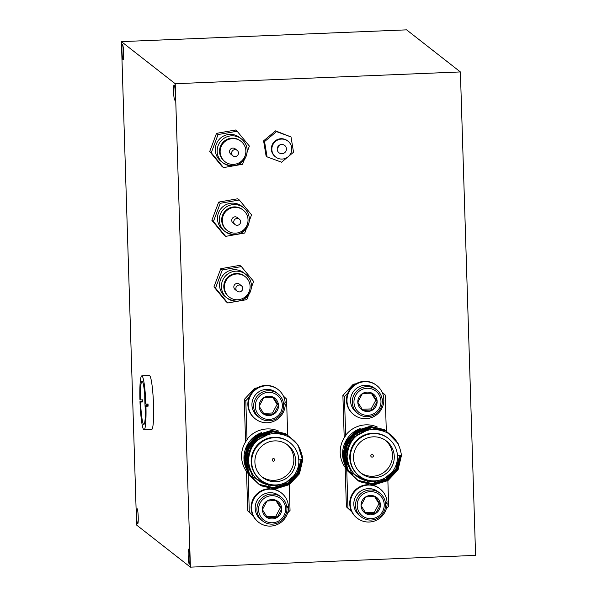 <?xml version="1.0" encoding="UTF-8"?>
<svg xmlns="http://www.w3.org/2000/svg" width="597" height="597" viewBox="0 0 597 597"><rect width="100%" height="100%" fill="white"/><g stroke="black" fill="none" stroke-linecap="round" stroke-linejoin="round"><path stroke-width="0.9" d="M189.264 564.158A7.552 0.813 -92.4 0 0 189.339 564.187A7.552 0.813 -92.4 0 0 189.853 556.949A7.552 0.813 -92.4 0 0 188.794 549.121A7.552 0.813 -92.4 0 0 188.719 549.091A7.552 0.813 -92.4 0 0 188.204 556.329A7.552 0.813 -92.4 0 0 189.264 564.158M123.027 59.655A7.552 0.813 -92.4 0 0 123.109 59.685A7.552 0.813 -92.4 0 0 123.616 52.446A7.552 0.813 -92.4 0 0 122.557 44.611A7.552 0.813 -92.4 0 0 122.482 44.588A7.552 0.813 -92.4 0 0 121.967 51.82A7.552 0.813 -92.4 0 0 123.027 59.655M174.682 100.065A7.552 0.813 -92.4 0 0 174.757 100.087A7.552 0.813 -92.4 0 0 175.272 92.856A7.552 0.813 -92.4 0 0 174.205 85.02A7.552 0.813 -92.4 0 0 174.13 84.99A7.552 0.813 -92.4 0 0 173.615 92.229A7.552 0.813 -92.4 0 0 174.682 100.065M137.616 523.756A7.552 0.813 -92.4 0 0 137.691 523.778A7.552 0.813 -92.4 0 0 138.205 516.539A7.552 0.813 -92.4 0 0 137.146 508.711A7.552 0.813 -92.4 0 0 137.064 508.681A7.552 0.813 -92.4 0 0 136.556 515.92A7.552 0.813 -92.4 0 0 137.616 523.756M121.415 41.626L136.609 525.062L190.406 567.15L475.585 555.374L460.391 71.939L406.594 29.85L121.415 41.626L175.212 83.714L460.391 71.939M190.406 567.15L175.212 83.714M286.135 150.668A4.642 4.597 128 0 0 284.672 145.422A4.642 4.597 128 0 0 277.501 147.489A4.642 4.597 128 0 0 278.956 152.735A4.642 4.597 128 0 0 286.135 150.668M279.515 145.093A4.642 4.597 -52 0 1 277.396 147.81M288 141.176L287.523 140.802A10.037 9.94 128 0 0 272.001 145.272A10.037 9.94 128 0 0 275.15 156.608L275.627 156.981A10.037 9.94 128 0 0 291.149 152.511A10.037 9.94 128 0 0 288 141.176A10.037 9.94 128 0 0 272.478 145.646A10.037 9.94 128 0 0 275.627 156.981M288.635 156.317L293.53 152.242L291.015 136.952L276.523 131.624L264.553 141.579L267.068 156.869L281.56 162.197L287.627 157.153M291.015 136.952L275.568 130.87L263.598 140.832L266.113 156.115L267.068 156.869M263.598 140.832L264.553 141.579M275.568 130.87L276.523 131.624M278.717 431.094A26.768 26.499 128 0 0 247.016 439.288L247.255 439.474A26.768 26.499 128 0 0 248.33 473.719L248.091 473.533A26.768 26.499 128 0 0 251.434 476.652L254.061 478.704A26.768 26.499 -52 0 1 261.516 432.638M248.613 463.324A23.746 23.507 -52 0 1 260.195 438.086M268.866 485.406L252.747 476.831L246.218 459.757L252.673 442.556L268.934 434.161M260.635 480.01L260.113 479.6A23.746 23.507 -52 0 1 274.001 437.265A23.746 23.507 -52 0 1 289.373 442.198L289.896 442.608A23.746 23.507 128 0 0 252.859 454.116A23.746 23.507 128 0 0 276.008 484.943A23.746 23.507 128 0 0 289.896 442.608M298.5 459.906L302.843 459.481C300.313 442.653 290.582 433.959 273.642 433.407C257.956 435.885 249.561 445.063 248.449 460.944C250.434 476.891 259.426 485.182 275.441 485.816L285.403 482.966L293.358 476.324M275.911 481.719A20.507 20.305 128 0 0 287.903 445.161A20.507 20.305 128 0 0 255.912 455.101A20.507 20.305 128 0 0 275.911 481.719M261.755 476.734A20.507 20.305 128 0 0 292.642 466.66A20.507 20.305 128 0 0 286.985 444.481M273.433 458.615A1.298 1.284 -52 0 1 274.695 460.302A1.298 1.284 -52 0 1 272.672 460.929A1.298 1.284 -52 0 1 273.433 458.615M302.843 459.481L299.433 473.839L289.314 484.652L275.172 489.01L260.799 485.742L250.024 475.712L245.718 461.593L249.024 447.16L259.046 436.273L273.083 431.832L287.366 435.019L298.045 444.974L302.246 459.018L298.836 473.369L288.717 484.182L274.575 488.547L260.202 485.279L249.419 475.249L245.121 461.13L248.427 446.698L258.449 435.803L272.486 431.362L286.769 434.556L297.127 444.004M301.657 459.6L297.97 473.399L288.12 483.712L273.978 488.077L259.605 484.809L248.822 474.779L244.524 460.66L247.83 446.228L257.852 435.34L271.889 430.9L286.164 434.086L295.575 442.168M301.052 459.66L297.231 473.175L287.515 483.249L273.381 487.607L259.001 484.339L248.225 474.309L243.919 460.19L247.233 445.758L257.255 434.87L271.292 430.43L285.567 433.616L294.463 441.026M257.247 387.871A67.454 66.782 128 0 0 254.635 388.304L244.248 399.49L245.583 441.884M246.509 471.458L247.755 510.898L253.203 515.965M289.239 484.697L290.045 510.428L287.605 513.054M248.091 473.533L249.307 512.107L252.979 515.532M247.016 439.288L245.807 400.706L249.255 396.998M287.672 434.847L286.545 399.027L283.418 396.109M254.635 388.304L255.516 388.998M245.807 400.706L244.248 399.49M247.755 510.898L249.307 512.107M377.349 427.019A26.768 26.499 128 0 0 345.648 435.213L345.887 435.4A26.768 26.499 128 0 0 346.969 469.645L346.73 469.458A26.768 26.499 128 0 0 350.066 472.578L352.693 474.637A26.768 26.499 -52 0 1 360.148 428.564M347.245 459.257A23.746 23.507 -52 0 1 358.827 434.012M367.498 481.339L351.379 472.764L344.85 455.683L351.305 438.489L367.565 430.086M359.267 475.943L358.745 475.525A23.746 23.507 -52 0 1 372.632 433.191A23.746 23.507 -52 0 1 388.005 438.123L388.528 438.541A23.746 23.507 128 0 0 351.491 450.048A23.746 23.507 128 0 0 374.64 480.876A23.746 23.507 128 0 0 388.528 438.541M397.132 455.839L401.475 455.414C398.953 438.586 389.214 429.892 372.282 429.333C356.588 431.81 348.193 440.989 347.081 456.869C349.066 472.824 358.066 481.115 374.073 481.742L384.035 478.891L391.99 472.249M374.543 477.652A20.507 20.305 128 0 0 386.535 441.086A20.507 20.305 128 0 0 354.543 451.026A20.507 20.305 128 0 0 374.543 477.652M360.387 472.66A20.507 20.305 128 0 0 391.274 462.593A20.507 20.305 128 0 0 385.617 440.414M372.065 454.548A1.298 1.284 -52 0 1 373.326 456.227A1.298 1.284 -52 0 1 371.304 456.854A1.298 1.284 -52 0 1 372.065 454.548M401.475 455.414L398.065 469.764L387.946 480.578L373.804 484.943L359.431 481.675L348.655 471.645L344.35 457.526L347.655 443.093L357.685 432.198L371.722 427.758L385.998 430.952L398.177 443.661M400.886 455.466L397.333 469.548L387.349 480.107L373.207 484.473L358.834 481.204L348.058 471.175L343.753 457.056L347.058 442.623L357.081 431.735L371.125 427.295L385.401 430.482L395.759 439.937M400.288 455.526L396.602 469.324L386.752 479.645L372.61 484.003L358.237 480.734L347.454 470.705L343.156 456.586L346.461 442.153L356.484 431.265L370.521 426.825L384.804 430.012L394.214 438.101M399.684 455.586L395.863 469.1L386.155 479.175L372.013 483.54L357.64 480.272L346.857 470.242L342.559 456.123L345.864 441.69L355.887 430.795L369.924 426.355L384.199 429.549L393.102 436.952M355.887 383.796A67.454 66.782 128 0 0 353.267 384.237L342.887 395.423L344.215 437.81M345.148 467.384L346.387 506.823L351.834 511.898M387.871 480.622L388.677 506.353L386.244 508.98M346.73 469.458L347.939 508.04L351.611 511.457M345.648 435.213L344.439 396.639L347.887 392.923M386.304 430.773L385.177 394.953L382.05 392.042M353.267 384.237L354.148 384.923M344.439 396.639L342.887 395.423M346.387 506.823L347.939 508.04M245.233 276.672L244.636 276.202A12.955 12.821 128 0 0 224.614 281.971A12.955 12.821 128 0 0 228.681 296.605L229.278 297.067A12.955 12.821 128 0 0 249.3 291.299A12.955 12.821 128 0 0 245.233 276.672A12.955 12.821 128 0 0 225.211 282.441A12.955 12.821 128 0 0 229.278 297.067M220.524 279.605A15.112 14.962 128 0 0 225.27 296.672L227.106 298.112A15.112 14.962 -52 0 1 222.368 281.045A15.112 14.962 -52 0 1 245.725 274.314A15.112 14.962 -52 0 1 250.471 291.388A15.112 14.962 -52 0 1 227.106 298.112C237.076 303.701 244.867 301.463 250.486 291.403C252.606 284.642 251.016 278.948 245.725 274.314L243.889 272.874A15.112 14.962 128 0 0 220.524 279.605M241.419 285.739L239.382 284.15A3.455 3.418 128 0 0 234.046 285.687A3.455 3.418 128 0 0 235.128 289.59L237.158 291.179A3.455 3.418 128 0 0 242.501 289.642A3.455 3.418 128 0 0 241.419 285.739A3.455 3.418 128 0 0 236.076 287.276A3.455 3.418 128 0 0 237.158 291.179M251.389 287.463L253.643 281.441L241.389 266.583L222.323 269.919L215.51 288.105L227.763 302.963L237.934 301.187M239.822 300.858L246.83 299.634L248.576 294.97M215.51 288.105L213.957 286.896L226.211 301.746L227.763 302.963M213.957 286.896L220.771 268.702L222.323 269.919M220.771 268.702L239.837 265.367L241.389 266.583M240.979 141.31L240.382 140.84A12.955 12.821 128 0 0 220.36 146.608A12.955 12.821 128 0 0 224.42 161.242L225.024 161.705A12.955 12.821 128 0 0 245.046 155.936A12.955 12.821 128 0 0 240.979 141.31A12.955 12.821 128 0 0 220.957 147.078A12.955 12.821 128 0 0 225.024 161.705M216.271 144.243A15.112 14.962 128 0 0 221.009 161.317L222.853 162.757A15.112 14.962 -52 0 1 218.114 145.683A15.112 14.962 -52 0 1 241.472 138.952A15.112 14.962 -52 0 1 246.218 156.026A15.112 14.962 -52 0 1 222.853 162.757C232.823 168.339 240.613 166.1 246.233 156.041C248.352 149.28 246.762 143.586 241.472 138.952L239.636 137.511A15.112 14.962 128 0 0 216.271 144.243M237.158 150.377L235.128 148.787A3.455 3.418 128 0 0 229.793 150.325A3.455 3.418 128 0 0 230.875 154.227L232.905 155.817A3.455 3.418 128 0 0 238.248 154.28A3.455 3.418 128 0 0 237.158 150.377A3.455 3.418 128 0 0 231.823 151.914A3.455 3.418 128 0 0 232.905 155.817M247.128 152.101L249.389 146.078L237.136 131.221L218.069 134.556L211.256 152.75L223.509 167.6L233.681 165.824M235.569 165.496L242.576 164.272L244.322 159.608M211.256 152.75L209.704 151.534L221.957 166.384L223.509 167.6M209.704 151.534L216.517 133.34L218.069 134.556M216.517 133.34L235.584 130.004L237.136 131.221M243.143 210.062L242.546 209.592A12.955 12.821 128 0 0 222.517 215.36A12.955 12.821 128 0 0 226.584 229.994L227.181 230.464A12.955 12.821 128 0 0 247.21 224.696A12.955 12.821 128 0 0 243.143 210.062A12.955 12.821 128 0 0 223.114 215.83A12.955 12.821 128 0 0 227.181 230.464M218.435 212.995A15.112 14.962 128 0 0 223.174 230.069L225.017 231.509A15.112 14.962 -52 0 1 220.271 214.435A15.112 14.962 -52 0 1 243.636 207.711A15.112 14.962 -52 0 1 248.374 224.778A15.112 14.962 -52 0 1 225.017 231.509C234.979 237.099 242.77 234.86 248.389 224.8C250.509 218.032 248.927 212.338 243.636 207.711L241.792 206.271A15.112 14.962 128 0 0 218.435 212.995M239.322 219.136L237.293 217.547A3.455 3.418 128 0 0 231.949 219.084A3.455 3.418 128 0 0 233.031 222.987L235.069 224.576A3.455 3.418 128 0 0 240.404 223.032A3.455 3.418 128 0 0 239.322 219.136A3.455 3.418 128 0 0 233.979 220.674A3.455 3.418 128 0 0 235.069 224.576M249.292 220.86L251.546 214.838L239.293 199.98L220.233 203.308L213.42 221.502L225.673 236.36L235.837 234.576M237.725 234.248L244.733 233.024L246.479 228.367M213.42 221.502L211.868 220.286L224.114 235.143L225.673 236.36M211.868 220.286L218.674 202.099L220.233 203.308M218.674 202.099L237.74 198.764L239.293 199.98M281.224 497.197L279.508 495.846A15.112 14.962 128 0 0 255.934 503.174A15.112 14.962 128 0 0 260.882 519.651L262.605 520.994A15.112 14.962 -52 0 1 271.441 494.055A15.112 14.962 -52 0 1 286.179 513.674A15.112 14.962 -52 0 1 262.605 520.994M271.657 495.689A13.597 13.462 128 0 0 258.576 509.786A13.597 13.462 128 0 0 272.508 522.763A13.597 13.462 128 0 0 285.59 508.666A13.597 13.462 128 0 0 271.657 495.689M271.777 499.532A9.739 9.642 128 0 0 267.508 517.815A9.739 9.642 128 0 0 281.754 508.823A9.739 9.642 128 0 0 271.777 499.532M271.672 500.719L266.986 501.032L262.411 509.622L267.508 517.815L277.18 517.42L281.754 508.823L276.657 500.629L271.672 500.719M266.777 516.696L275.784 516.323L280.351 507.726L275.933 500.629M275.784 516.323L277.18 517.42M280.351 507.726L281.754 508.823M286.717 506.39L288.441 506.316A18.567 18.38 128 0 0 255.553 496.294A18.567 18.38 128 0 0 278.09 524.173A18.567 18.38 128 0 0 288.478 507.39L286.814 507.069M281.463 492.995L280.986 492.622A18.567 18.38 128 0 0 272.784 489.003M270.083 488.749A18.567 18.38 128 0 0 258.113 521.86L258.591 522.233M288.478 507.39L286.858 507.457M283.463 403.042L285.194 402.968A18.567 18.38 128 0 0 252.307 392.945A18.567 18.38 128 0 0 274.844 420.825A18.567 18.38 128 0 0 285.232 404.042L283.568 403.721M278.217 389.647L277.739 389.274A18.567 18.38 128 0 0 251.83 392.572A18.567 18.38 128 0 0 254.859 418.512L255.344 418.893M285.232 404.042L283.612 404.109M382.102 398.968L383.826 398.9A18.567 18.38 128 0 0 350.939 388.871A18.567 18.38 128 0 0 373.476 416.751A18.567 18.38 128 0 0 383.864 399.975L382.199 399.647M376.849 385.572L376.371 385.199A18.567 18.38 128 0 0 350.461 388.498A18.567 18.38 128 0 0 353.499 414.445L353.976 414.818M383.864 399.975L382.244 400.042M385.349 502.316L387.072 502.249A18.567 18.38 128 0 0 354.185 492.219A18.567 18.38 128 0 0 376.722 520.099A18.567 18.38 128 0 0 387.11 503.323L385.446 502.995M380.102 488.921L379.617 488.547A18.567 18.38 128 0 0 371.416 484.928M368.715 484.682A18.567 18.38 128 0 0 356.745 517.793L357.222 518.166M387.11 503.323L385.49 503.39M277.978 393.848L276.254 392.498A15.112 14.962 128 0 0 252.688 399.826A15.112 14.962 128 0 0 257.635 416.303L259.359 417.646A15.112 14.962 -52 0 1 268.195 390.707A15.112 14.962 -52 0 1 282.933 410.326A15.112 14.962 -52 0 1 259.359 417.646M268.411 392.341A13.597 13.462 128 0 0 255.329 406.438A13.597 13.462 128 0 0 269.262 419.415A13.597 13.462 128 0 0 282.344 405.318A13.597 13.462 128 0 0 268.411 392.341M268.531 396.184A9.739 9.642 128 0 0 264.262 414.467A9.739 9.642 128 0 0 278.508 405.475A9.739 9.642 128 0 0 268.531 396.184M268.426 397.371L263.74 397.684L259.165 406.273L264.262 414.467L273.933 414.072L278.508 405.475L273.411 397.281L268.426 397.371M263.531 413.348L272.538 412.975L277.105 404.385L272.687 397.281M272.538 412.975L273.933 414.072M277.105 404.385L278.508 405.475M376.61 389.774L374.894 388.423A15.112 14.962 128 0 0 351.32 395.751A15.112 14.962 128 0 0 356.267 412.228L357.991 413.572A15.112 14.962 -52 0 1 366.827 386.632A15.112 14.962 -52 0 1 381.565 406.251A15.112 14.962 -52 0 1 357.991 413.572M367.043 388.266A13.597 13.462 128 0 0 353.961 402.363A13.597 13.462 128 0 0 367.894 415.34A13.597 13.462 128 0 0 380.976 401.244A13.597 13.462 128 0 0 367.043 388.266M367.162 392.117A9.739 9.642 128 0 0 362.894 410.4A9.739 9.642 128 0 0 377.14 401.408A9.739 9.642 128 0 0 367.162 392.117M367.058 393.296L362.372 393.61L357.797 402.206L362.894 410.4L372.565 409.997L377.14 401.408L372.043 393.214L367.058 393.296M362.163 409.273L371.17 408.9L375.737 400.311L371.319 393.214M371.17 408.9L372.565 409.997M375.737 400.311L377.14 401.408M379.864 493.122L378.14 491.771A15.112 14.962 128 0 0 354.566 499.099A15.112 14.962 128 0 0 359.521 515.577L361.237 516.92A15.112 14.962 -52 0 1 370.08 489.98A15.112 14.962 -52 0 1 384.811 509.599A15.112 14.962 -52 0 1 361.237 516.92M370.289 491.615A13.597 13.462 128 0 0 357.207 505.711A13.597 13.462 128 0 0 371.14 518.689A13.597 13.462 128 0 0 384.222 504.592A13.597 13.462 128 0 0 370.289 491.615M370.409 495.458A9.739 9.642 128 0 0 366.148 513.748A9.739 9.642 128 0 0 380.386 504.756A9.739 9.642 128 0 0 370.409 495.458M370.312 496.644L365.618 496.958L361.043 505.555L366.148 513.748L375.819 513.345L380.386 504.756L375.289 496.562L370.312 496.644M365.416 512.622L374.416 512.248L378.991 503.659L374.573 496.562M374.416 512.248L375.819 513.345M378.991 503.659L380.386 504.756M145.287 403.632A21.589 2.321 -92.4 0 0 142.258 381.356A21.589 2.321 -92.4 0 0 142.041 381.274A21.589 2.321 -92.4 0 0 140.511 399.893L139.914 399.43A26.984 2.903 87.6 0 1 141.817 375.879A26.984 2.903 87.6 0 1 142.086 375.983A26.984 2.903 87.6 0 1 145.884 404.102L145.287 403.632M145.355 405.781L145.952 406.251A26.984 2.903 87.6 0 1 144.049 429.795A26.984 2.903 87.6 0 1 143.78 429.698A26.984 2.903 87.6 0 1 139.982 401.58L140.579 402.042A21.589 2.321 -92.4 0 0 143.608 424.325A21.589 2.321 -92.4 0 0 143.825 424.407A21.589 2.321 -92.4 0 0 145.355 405.781L147.496 405.691A21.589 2.321 -92.4 0 0 147.452 404.035M141.817 375.879L149.414 375.565A26.984 2.903 87.6 0 1 149.683 375.67A26.984 2.903 87.6 0 1 153.481 403.639A26.984 2.903 87.6 0 1 151.645 429.482L144.049 429.795M142.071 399.833A26.984 2.903 87.6 0 0 142.123 401.49L139.982 401.58M147.138 405.706L147.28 404.042M147.496 405.691L148.101 406.161L145.952 406.251M142.123 401.49L142.72 401.953A21.589 2.321 -92.4 0 1 142.653 399.811L140.511 399.893M148.101 406.161A26.984 2.903 87.6 0 0 148.026 404.012L145.884 404.102M140.579 402.042L142.72 401.953M144.735 394.52A21.589 2.321 -92.4 0 0 145.414 410.975M146.922 404.057L146.772 405.721M251.807 473.07A24.343 24.096 -52 0 1 269.926 433.504M268.366 434.31A23.746 23.507 128 0 0 250.031 469.257M350.439 469.003A24.343 24.096 -52 0 1 368.558 429.43M366.998 430.236A23.746 23.507 128 0 0 348.663 465.182"/></g></svg>
